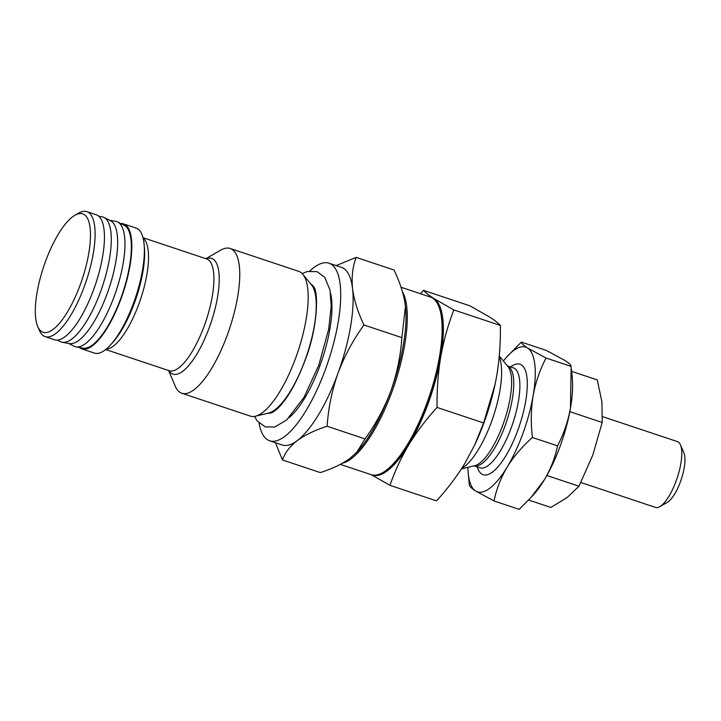 <?xml version="1.0" encoding="UTF-8"?>
<svg xmlns="http://www.w3.org/2000/svg" width="721" height="721" viewBox="0 0 721 721"><rect width="100%" height="100%" fill="white"/><g stroke="black" fill="none" stroke-linecap="round" stroke-linejoin="round"><path stroke-width="1.08" d="M45.369 261.804A62.421 20.251 108.5 0 1 74.849 215.291A62.421 20.251 108.5 0 1 80.382 284.407A62.421 20.251 108.5 0 1 37.726 326.523A62.421 20.251 108.5 0 1 45.369 261.804M74.849 215.291L78.625 213.119A65.881 21.378 108.5 0 1 86.844 211.65A65.881 21.378 108.5 0 1 84.465 286.075A65.881 21.378 108.5 0 1 45.135 336.644A65.881 21.378 108.5 0 1 39.448 330.533L37.726 326.523M86.844 211.65L96.172 214.759A65.881 21.378 108.5 0 1 93.802 289.193A65.881 21.378 108.5 0 1 54.472 339.762L45.135 336.644M98.651 216.183L102.049 216.796A65.881 21.378 108.5 0 1 103.95 217.436A65.881 21.378 108.5 0 1 100.643 291.473A65.881 21.378 108.5 0 1 62.285 342.295A65.881 21.378 108.5 0 1 60.384 341.655L57.301 340.105M103.95 217.436L110.448 220.698A64.845 21.035 108.5 0 1 107.195 293.573A64.845 21.035 108.5 0 1 69.441 343.584L62.285 342.295M109.556 220.247L115.739 221.365A65.881 21.378 108.5 0 1 117.64 221.996A65.881 21.378 108.5 0 1 114.333 296.043A65.881 21.378 108.5 0 1 75.975 346.855A65.881 21.378 108.5 0 1 74.074 346.224L68.468 343.403M75.975 346.855L83.131 348.153A64.845 21.035 -71.5 0 0 120.885 298.134A64.845 21.035 -71.5 0 0 124.138 225.267L117.64 221.996M205.891 258.686L220.662 250.178A76.318 24.766 108.5 0 1 230.188 248.475L298.611 271.312A76.318 24.766 108.5 0 1 302.784 274.295A76.318 24.766 108.5 0 1 295.853 357.526A76.318 24.766 108.5 0 1 255.423 416.215A76.318 24.766 108.5 0 1 250.295 416.098L181.872 393.269A76.318 24.766 108.5 0 1 175.284 386.195L168.579 370.522M230.188 248.475A76.318 24.766 108.5 0 1 227.43 334.688A76.318 24.766 108.5 0 1 181.872 393.269M120.722 223.555A65.881 21.378 108.5 0 1 123.552 223.898L136.143 228.097A65.881 21.378 108.5 0 1 144.11 244.347A65.881 21.378 108.5 0 1 133.764 302.523A65.881 21.378 108.5 0 1 110.556 344.89A65.881 21.378 108.5 0 1 94.433 353.092L81.852 348.892A65.881 21.378 108.5 0 1 79.373 347.477M123.552 223.898A65.881 21.378 108.5 0 1 121.182 298.323A65.881 21.378 108.5 0 1 81.852 348.892M267.68 413.286A68.36 22.18 -71.5 0 0 270.907 412.953C272.439 412.682 274.881 411.015 278.225 407.933C287.787 398.289 296.746 382.391 305.1 360.248C317.907 327.974 318.916 290.23 313.202 286.201A68.36 22.18 -71.5 0 0 310.823 284.002M309.877 270.961A93.622 30.372 108.5 0 1 328.974 263.201A93.622 30.372 108.5 0 1 325.595 368.963A93.622 30.372 108.5 0 1 269.708 440.819A93.622 30.372 108.5 0 1 259.091 423.146M328.974 263.201L341.421 267.347A93.622 30.372 108.5 0 1 352.56 288.679A93.622 30.372 108.5 0 1 338.041 373.118C344.584 355.832 353.227 339.78 363.979 324.982L401.867 337.626C400.678 355.615 397.037 373.334 390.935 390.764C384.509 407.852 375.866 423.894 365.006 438.9L356.886 452.148L350.163 458.25C342.34 463.918 332.399 468.704 320.313 472.588L282.434 459.944C284.921 452.842 289.869 446.389 297.268 440.594C305.091 434.916 315.041 430.14 327.118 426.255L365.006 438.9M499.193 356.886A62.421 20.251 108.5 0 1 478.564 449.327A62.421 20.251 108.5 0 1 461.828 468.262M428.274 403.219A93.622 30.372 -71.5 0 0 440.72 357.093C438.017 373.379 436.8 390.151 437.07 407.419C426.156 419.388 416.738 431.852 408.798 444.803A93.622 30.372 -71.5 0 0 428.274 403.219M340.294 464.378L371.144 474.67A93.622 30.372 -71.5 0 0 382.824 472.579A93.622 30.372 -71.5 0 0 429.59 395.469A93.622 30.372 -71.5 0 0 438.494 305.731A93.622 30.372 -71.5 0 0 432.699 298.152A93.622 30.372 -71.5 0 0 430.41 297.043L401.011 287.237M602.531 416.621L677.461 441.622A34.68 11.248 108.5 0 1 680.462 444.839L683.887 452.851A27.74 9.003 108.5 0 1 684.95 460.431A27.74 9.003 108.5 0 1 667.394 502.285L659.841 506.638A34.68 11.248 108.5 0 1 655.515 507.413L580.883 482.511M680.462 444.839A34.68 11.248 108.5 0 1 681.787 454.311A34.68 11.248 108.5 0 1 659.841 506.638M569.824 411.664L602.197 422.47L592.788 455.086L578.99 486.233L567.112 497.571L550.853 507.449L528.664 500.041M571.645 371.36L597.276 379.913L601.927 401.921L602.197 422.47M546.851 475.509L578.99 486.233M402.363 291.518A93.622 30.372 108.5 0 1 393.468 387.565A93.622 30.372 108.5 0 1 342.457 463.215M438.494 305.731L439.179 307.335A92.243 29.931 108.5 0 1 430.41 395.739A92.243 29.931 108.5 0 1 384.329 471.705L382.824 472.579M371.766 474.851A93.622 30.372 -71.5 0 0 408.798 444.803C401.038 457.826 394.766 471.336 389.989 485.341L371.216 474.688M389.989 485.341L436.529 500.879C447.435 488.91 456.862 476.446 464.802 463.495L474.778 444.767L483.611 422.957L495.12 384.158L496.724 375.785C499.428 359.509 500.644 342.727 500.374 325.459L453.833 309.931C447.975 325.153 443.604 340.88 440.72 357.093A93.622 30.372 -71.5 0 0 433.943 298.566A93.622 30.372 -71.5 0 0 431.023 297.268M474.778 444.767L475.265 443.73A93.622 30.372 -71.5 0 0 495.093 384.311A93.622 30.372 -71.5 0 0 495.579 381.923M500.374 325.459C498.391 323.224 494.912 320.485 489.947 317.249L470.056 305.884L423.515 290.356C425.498 292.591 428.977 295.322 433.943 298.566L453.833 309.931M483.611 422.957L437.07 407.419M420.505 293.744L423.515 290.356M494.038 500.969C496.354 489.397 500.707 478.131 507.106 467.19A76.291 24.748 108.5 0 1 475.572 490.956A76.291 24.748 108.5 0 1 468.208 473.048L469.335 485.026C469.452 486.324 471.534 488.297 475.572 490.956L494.038 500.969L519.147 509.35L530.908 497.616L544.445 479.645A76.291 24.748 108.5 0 1 533.45 494.813L530.908 497.616M503.402 361.005A76.291 24.748 108.5 0 1 507.061 356.625A76.291 24.748 108.5 0 1 527.592 348.027A76.291 24.748 108.5 0 1 533.116 395.721A76.291 24.748 108.5 0 1 507.106 467.19C513.758 456.483 522.184 446.587 532.404 437.485C530.719 423.209 530.953 409.285 533.116 395.721C535.613 382.229 539.921 369.675 546.058 358.04L527.592 348.027C523.545 345.359 521.472 343.385 521.355 342.096L546.464 350.469L564.931 360.482C568.977 363.15 571.059 365.123 571.167 366.421L570.455 408.176C567.959 421.668 563.642 434.231 557.513 445.857C555.143 457.583 550.79 468.839 544.445 479.645A76.291 24.748 108.5 0 0 570.455 408.176A76.291 24.748 108.5 0 0 572.294 378.399L571.456 369.323M521.355 342.096L507.061 356.625M546.058 358.04L571.167 366.421M532.404 437.485L557.513 445.857M468.208 473.048A76.291 24.748 108.5 0 1 467.911 467.352M363.979 324.982C357.895 312.346 354.092 300.242 352.56 288.679C351.433 277.225 352.623 266.797 356.156 257.388L394.045 270.033C400.128 282.668 403.931 294.772 405.454 306.335L401.867 337.626M356.156 257.388L336.175 265.598M327.118 426.255C328.343 408.041 331.993 390.322 338.041 373.118A93.622 30.372 108.5 0 1 297.268 440.594A93.622 30.372 108.5 0 1 282.154 444.974L269.708 440.819M275.458 442.739L282.434 459.944M405.59 307.588A93.622 30.372 108.5 0 1 405.635 308.083A93.622 30.372 108.5 0 1 390.935 390.764A93.622 30.372 108.5 0 1 357.967 450.967L356.886 452.148M302.784 274.295L311.373 284.669A69.054 22.405 108.5 0 1 305.109 359.977A69.054 22.405 108.5 0 1 268.527 413.088L255.423 416.215M206.125 258.758A60.979 19.782 108.5 0 1 209.369 327.325A60.979 19.782 108.5 0 1 168.804 370.594M143.001 237.696L206.521 258.893A58.951 19.125 108.5 0 1 204.394 325.486A58.951 19.125 108.5 0 1 169.21 370.729L105.69 349.541M144.11 244.347L144.389 247.375A62.421 20.251 108.5 0 1 134.593 302.496A62.421 20.251 108.5 0 1 112.602 342.628L110.556 344.89M143.119 238.164A58.951 19.125 108.5 0 1 139.009 303.667A58.951 19.125 108.5 0 1 106.059 349.234M330.569 293.321A73.857 23.964 108.5 0 1 320.052 365.385A73.857 23.964 108.5 0 1 289.067 417.684M499.274 356.021L507.827 366.34A53.453 17.34 108.5 0 1 491.848 448.372A53.453 17.34 108.5 0 1 474.661 465.739L461.404 468.911M507.458 365.898A52.705 17.097 108.5 0 1 512.514 397.839A52.705 17.097 108.5 0 1 494.291 448.741A52.705 17.097 108.5 0 1 474.094 465.874M507.44 365.88L513.289 367.836A52.705 17.097 108.5 0 1 518.714 399.452A52.705 17.097 108.5 0 1 500.419 450.787A52.705 17.097 108.5 0 1 479.925 467.83L474.076 465.883M510.63 366.944A58.257 18.899 108.5 0 1 527.177 388.376A58.257 18.899 108.5 0 1 505.8 455.915A58.257 18.899 108.5 0 1 477.266 466.947M254.522 416.396L257.244 421.046L265.256 426.904L274.764 426.994L286.679 419.964L303.92 397.496L318.781 365.223L328.677 329.227L331.2 306.389L330.029 290.094L324.729 277.306L317.078 271.655L307.155 271.52L302.162 273.61"/></g></svg>
